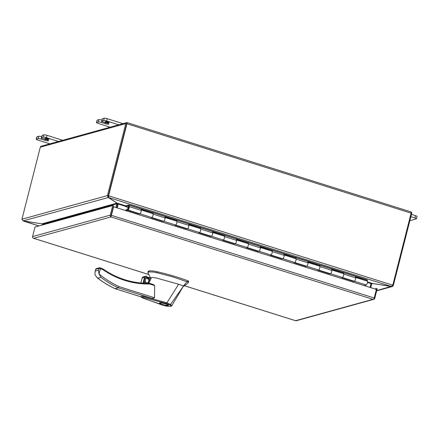 <?xml version="1.0" encoding="UTF-8"?>
<svg xmlns="http://www.w3.org/2000/svg" width="439" height="439" viewBox="0 0 439 439"><rect width="100%" height="100%" fill="white"/><g stroke="black" fill="none" stroke-linecap="round" stroke-linejoin="round"><path stroke-width="0.66" d="M163.171 221.135L163.088 221.459L151.175 217.717L151.834 217.53A2.008 0.587 -72.5 0 0 152.986 215.434A2.008 0.587 -72.5 0 0 152.926 213.7L141.188 210.007M141.012 209.952A2.008 0.587 107.5 0 1 141.073 211.686A2.008 0.587 107.5 0 1 139.926 213.782L139.262 213.969L127.348 210.221L125.867 210.627M186.998 228.626L186.91 228.955L174.996 225.207L175.66 225.026A2.008 0.587 -72.5 0 0 176.813 222.93A2.008 0.587 -72.5 0 0 176.752 221.196L165.009 217.503M164.839 217.448A2.008 0.587 107.5 0 1 164.899 219.182A2.008 0.587 107.5 0 1 163.747 221.278L163.088 221.459M210.819 236.122L210.736 236.451L198.823 232.703L199.487 232.522A2.008 0.587 -72.5 0 0 200.634 230.426A2.008 0.587 -72.5 0 0 200.574 228.692L188.836 224.998M188.666 224.944A2.008 0.587 107.5 0 1 188.721 226.678A2.008 0.587 107.5 0 1 187.574 228.774L186.91 228.955M234.645 243.618L234.563 243.947L222.65 240.199L223.308 240.018A2.008 0.587 -72.5 0 0 224.461 237.916A2.008 0.587 -72.5 0 0 224.4 236.187L212.663 232.494M212.487 232.44A2.008 0.587 107.5 0 1 212.547 234.174A2.008 0.587 107.5 0 1 211.4 236.27L210.736 236.451M258.467 251.113L258.384 251.443L246.471 247.695L247.135 247.514A2.008 0.587 -72.5 0 0 248.282 245.412A2.008 0.587 -72.5 0 0 248.227 243.683L236.484 239.99M236.314 239.935A2.008 0.587 107.5 0 1 236.374 241.664A2.008 0.587 107.5 0 1 235.222 243.766L234.563 243.947M282.293 258.609L282.211 258.939L270.298 255.191L270.962 255.004A2.008 0.587 -72.5 0 0 272.109 252.908A2.008 0.587 -72.5 0 0 272.048 251.174L260.311 247.481M260.135 247.431A2.008 0.587 107.5 0 1 260.195 249.16A2.008 0.587 107.5 0 1 259.048 251.256L258.384 251.443M306.12 266.105L306.032 266.429L294.125 262.681L294.783 262.5A2.008 0.587 -72.5 0 0 295.935 260.404A2.008 0.587 -72.5 0 0 295.875 258.67L284.137 254.977M283.962 254.922A2.008 0.587 107.5 0 1 284.022 256.656A2.008 0.587 107.5 0 1 282.87 258.752L282.211 258.939M329.941 273.596L329.859 273.925L317.946 270.177L318.61 269.996A2.008 0.587 -72.5 0 0 319.757 267.9A2.008 0.587 -72.5 0 0 319.696 266.166L307.959 262.473M307.788 262.418A2.008 0.587 107.5 0 1 307.849 264.152A2.008 0.587 107.5 0 1 306.696 266.248L306.032 266.429M353.768 281.092L353.686 281.421L341.772 277.673L342.431 277.492A2.008 0.587 -72.5 0 0 343.583 275.396A2.008 0.587 -72.5 0 0 343.523 273.662L331.785 269.969M331.61 269.914A2.008 0.587 107.5 0 1 331.67 271.648A2.008 0.587 107.5 0 1 330.523 273.744L329.859 273.925M355.606 277.464L367.35 281.158A2.008 0.587 107.5 0 1 367.41 282.886A2.008 0.587 107.5 0 1 366.258 284.988L364.112 285.58M355.436 277.41A2.008 0.587 107.5 0 1 355.497 279.138A2.008 0.587 107.5 0 1 354.344 281.24L353.686 281.421M127.678 209.518L125.872 209.93A1.163 0.34 107.5 0 0 125.439 210.495M127.54 209.474L127.348 210.221M139.344 213.639L139.262 213.969M111.094 215.45L113.536 205.858L112.68 205.584L34.999 227.04L32.568 236.594A1.41 1.322 74.6 0 0 33.101 238.13L148.859 274.54M184.331 285.696L295.606 320.7L372.974 299.332L111.034 216.932L110.782 216.674L113.591 206.769L111.413 215.324A1.41 0.412 107.5 0 1 110.782 216.674M374.824 288.944L376.333 288.527L377.189 288.802L374.758 298.35A1.41 1.322 -105.4 0 1 373.578 299.349L373.573 299.349A1.41 0.412 -72.5 0 0 374.209 297.993L376.388 289.438L113.591 206.769M376.333 288.527L376.124 289.356M295.606 320.7L295.897 320.805A1.41 1.322 74.6 0 0 296.171 320.761L373.847 299.305M33.666 238.3L111.034 216.932L111.1 215.406M110.776 216.674A1.41 1.322 -105.4 0 1 110.244 215.137L112.68 205.584M116.988 203.005L116.823 203.833L42.682 224.313L41.919 223.852L23.157 220.877L21.95 219.204L40.306 147.18A1.41 1.322 74.6 0 1 41.217 146.225L126.695 122.618A1.41 1.322 74.6 0 1 126.964 122.574L126.641 123.842L126.964 122.574L127.261 122.673L126.964 122.574A1.41 0.412 107.5 0 1 126.953 123.754L108.598 195.778L108.285 195.865L126.646 123.842L127.03 123.568M391.467 286.382L392.236 286.535L393.322 285.531L411.678 213.508A1.41 1.322 -105.4 0 0 411.145 211.971L410.58 211.801L411.145 211.971A1.41 0.412 107.5 0 1 411.129 213.156L392.773 285.174L108.598 195.778L108.521 197.484L391.231 286.42L392.773 285.174M126.641 123.842L108.285 195.86L107.429 195.591L108.104 197.418L108.285 195.86M108.285 195.865L108.751 196.584M393.322 285.531L392.669 285.328M126.695 122.618A1.41 1.322 74.6 0 0 125.784 123.573L107.429 195.591L21.95 219.204M108.438 196.14L108.614 197.572L118.151 203.811M23.377 220.921L22.905 220.795M391.231 286.42L372.53 283.484L371.026 283.589L367.498 282.475M116.961 207.828L117.97 203.608M376.728 290.607L391.089 286.404M391.067 286.475L372.684 283.506M39.016 225.931L23.673 220.976M23.657 221.036L42.078 223.863M108.548 196.628L108.323 197.528L23.157 220.877M41.919 223.852L116.955 203.125L108.323 197.528M117.745 203.433L116.752 207.762M370.977 283.786L371.679 284.006L372.195 283.632M370.044 287.441L371.026 283.589M117.899 204.14L118.212 204.053L117.224 207.91M371.679 284.006L370.746 287.666M115.891 207.488L116.823 203.833L117.685 204.102M42.682 224.313L42.517 224.966M149.337 283.276A0.785 0.735 74.6 0 1 149.518 283.309L153.101 284.423L154.649 285.575L149.584 283.984C141.292 284.159 133.055 282.974 124.879 280.428C117.125 277.969 109.904 274.424 103.209 269.798L102.057 268.432L99.45 267.752A0.785 0.735 74.6 0 0 98.945 268.278L98.451 270.21L98.989 273.963L100.904 277.311A96.624 90.796 74.6 0 0 118.31 287.825L115.034 288.632M103.417 269.272A83.794 78.74 -105.4 0 0 124.813 279.747L124.857 279.747C132.874 282.261 141.029 283.435 149.309 283.27L149.584 283.984L149.287 283.276A83.794 78.74 -105.4 0 1 124.895 279.775M146.187 278.277A2.447 2.299 -105.4 0 1 147.466 282.908M182.953 286.678L187.749 283.353L188.419 282.222L172.681 276.839L157.03 272.756L152.635 271.966L148.964 271.95L147.916 272.427L147.948 272.778L150.588 278.035M188.386 282.546L188.671 281.229L187.974 280.812C178.651 277.349 168.422 274.337 157.283 271.763C153.392 270.901 150.703 270.633 149.216 270.951L148.964 271.95M145.068 281.509L146.681 282.974C149.754 284.11 151.115 278.754 147.965 277.931L145.902 278.244M145.117 281.322A2.447 2.299 74.6 0 0 149.567 280.521A2.447 2.299 74.6 0 0 145.836 278.502M159.758 302.866C161.47 302.257 170.272 305.028 168.099 305.489C166.386 306.098 157.585 303.333 159.758 302.866L159.5 303.047M167.5 305.303C166.057 305.829 158.468 303.442 160.356 303.053C161.799 302.526 169.388 304.913 167.5 305.303L167.83 304.743M161.761 304.88L142.187 297.741C141.193 297.214 140.881 296.709 141.254 296.221L144.052 296.539L166.908 302.833L178.629 284.236L156.251 277.98L152.207 277.41L150.489 278.008M154.649 285.575L154.523 297.774C153.249 298.438 151.784 298.454 150.138 297.834L144.974 296.534L141.287 296.182M146.22 276.998L151.142 278.546L151.148 278.222L146.297 276.691L151.175 278.222M148.569 283.72L151.148 278.222M166.897 302.85L170.541 304.441L171.786 305.665C172.631 306.449 167.029 306.565 164.894 305.742L145.468 299.03C142.993 298.092 140.321 297.104 142.878 297.269L166.502 303.601L166.908 302.833M178.629 284.236L183.475 285.932L187.08 281.569M166.502 303.601L169.8 304.891L170.541 304.441L183.326 286.299M99.922 267.757L100.306 268.882L99.016 273.958C105.206 279.061 111.885 283.281 119.051 286.618L118.31 287.825L150.138 297.834M161.848 304.913L164.877 305.725C170.442 306.751 172.088 306.471 169.8 304.891M165.091 305.324L164.877 305.725L165.091 305.324M148.453 272.087L148.706 271.093L148.152 271.483L147.894 272.482M148.706 271.093L149.216 270.951M103.341 269.217L103.209 269.798L98.945 268.278L95.751 269.332M143.569 276.861L142.67 277.119L142.181 277.98L144.508 277.338L145.249 276.405L146.39 276.252L144.354 283.21M140.892 282.974L142.22 277.772L140.908 282.974M143.526 283.171L145.249 276.405L146.154 276.147M141.204 296.879L115.166 288.692A96.624 90.796 -105.4 0 1 97.76 278.178L95.071 275.044L95.038 271.917L95.801 269.145A0.785 0.735 -105.4 0 1 96.306 268.619L99.45 267.752A0.785 0.735 74.6 0 1 99.845 267.757M128.012 210.034A2.008 0.587 -72.5 0 0 128.923 208.684A2.008 0.587 -72.5 0 0 129.313 206.637L129.17 205.216A1.163 0.34 -72.5 0 0 129.05 204.964A1.163 0.34 -72.5 0 0 128.984 204.964L125.817 205.842L125.625 206.588L128.814 205.71L128.995 207.219A1.224 0.357 107.5 0 1 128.759 208.465A1.224 0.357 107.5 0 1 128.204 209.288A1.224 0.357 107.5 0 1 128.133 209.288A1.224 0.357 107.5 0 1 128.078 208.3A1.224 0.357 107.5 0 1 128.665 207.038L128.77 206.346A2.008 0.587 -72.5 0 0 127.809 208.41A2.008 0.587 -72.5 0 0 127.897 210.04A2.008 0.587 -72.5 0 0 128.012 210.034M139.717 213.716A2.008 0.587 -72.5 0 0 139.811 213.782A2.008 0.587 -72.5 0 0 139.926 213.782A2.008 0.587 -72.5 0 0 140.837 212.432A2.008 0.587 -72.5 0 0 141.226 210.385L141.1 209.162L153.013 212.91L153.14 214.133A2.008 0.587 107.5 0 1 152.75 216.18A2.008 0.587 107.5 0 1 151.834 217.53A2.008 0.587 107.5 0 1 151.724 217.53M330.315 273.678A2.008 0.587 -72.5 0 0 330.408 273.744A2.008 0.587 -72.5 0 0 330.523 273.744A2.008 0.587 -72.5 0 0 331.434 272.394A2.008 0.587 -72.5 0 0 331.824 270.347L331.697 269.123L343.611 272.871L343.732 274.095A2.008 0.587 107.5 0 1 343.347 276.142A2.008 0.587 107.5 0 1 342.431 277.492A2.008 0.587 107.5 0 1 342.321 277.492M354.136 281.174A2.008 0.587 -72.5 0 0 354.229 281.24A2.008 0.587 -72.5 0 0 354.344 281.24A2.008 0.587 -72.5 0 0 355.261 279.89A2.008 0.587 -72.5 0 0 355.645 277.843L355.524 276.614L367.416 280.164A1.163 0.34 107.5 0 0 367.295 279.912A1.163 0.34 107.5 0 0 367.229 279.912M306.488 266.182A2.008 0.587 -72.5 0 0 306.581 266.248A2.008 0.587 -72.5 0 0 306.696 266.248A2.008 0.587 -72.5 0 0 307.607 264.898A2.008 0.587 -72.5 0 0 307.997 262.851L307.876 261.628L319.784 265.375L319.91 266.599A2.008 0.587 107.5 0 1 319.521 268.646A2.008 0.587 107.5 0 1 318.61 269.996A2.008 0.587 107.5 0 1 318.494 269.996M282.661 258.686A2.008 0.587 -72.5 0 0 282.754 258.752A2.008 0.587 -72.5 0 0 282.87 258.752A2.008 0.587 -72.5 0 0 283.786 257.402A2.008 0.587 -72.5 0 0 284.17 255.355L284.049 254.132L295.963 257.88L296.084 259.103A2.008 0.587 107.5 0 1 295.694 261.15A2.008 0.587 107.5 0 1 294.783 262.5A2.008 0.587 107.5 0 1 294.668 262.5M258.84 251.19A2.008 0.587 -72.5 0 0 258.933 251.262A2.008 0.587 -72.5 0 0 259.048 251.256A2.008 0.587 -72.5 0 0 259.959 249.906A2.008 0.587 -72.5 0 0 260.349 247.859L260.223 246.636L272.136 250.384L272.262 251.607A2.008 0.587 107.5 0 1 271.873 253.654A2.008 0.587 107.5 0 1 270.962 255.004A2.008 0.587 107.5 0 1 270.847 255.004M235.013 243.7A2.008 0.587 -72.5 0 0 235.106 243.766A2.008 0.587 -72.5 0 0 235.222 243.766A2.008 0.587 -72.5 0 0 236.133 242.41A2.008 0.587 -72.5 0 0 236.522 240.363L236.401 239.14L248.315 242.888L248.436 244.111A2.008 0.587 107.5 0 1 248.046 246.158A2.008 0.587 107.5 0 1 247.135 247.514A2.008 0.587 107.5 0 1 247.02 247.514M211.192 236.204A2.008 0.587 -72.5 0 0 211.285 236.27A2.008 0.587 -72.5 0 0 211.4 236.27A2.008 0.587 -72.5 0 0 212.311 234.92A2.008 0.587 -72.5 0 0 212.701 232.873L212.575 231.644L224.488 235.392L224.609 236.621A2.008 0.587 107.5 0 1 224.225 238.668A2.008 0.587 107.5 0 1 223.308 240.018A2.008 0.587 107.5 0 1 223.193 240.018M187.365 228.708A2.008 0.587 -72.5 0 0 187.458 228.774A2.008 0.587 -72.5 0 0 187.574 228.774A2.008 0.587 -72.5 0 0 188.485 227.424A2.008 0.587 -72.5 0 0 188.874 225.377L188.754 224.153L200.661 227.901L200.788 229.125A2.008 0.587 107.5 0 1 200.398 231.172A2.008 0.587 107.5 0 1 199.487 232.522A2.008 0.587 107.5 0 1 199.372 232.522M163.538 221.212A2.008 0.587 -72.5 0 0 163.632 221.278A2.008 0.587 -72.5 0 0 163.747 221.278A2.008 0.587 -72.5 0 0 164.663 219.928A2.008 0.587 -72.5 0 0 165.048 217.881L164.927 216.657L176.84 220.405L176.961 221.629A2.008 0.587 107.5 0 1 176.571 223.676A2.008 0.587 107.5 0 1 175.66 225.026A2.008 0.587 107.5 0 1 175.545 225.026M128.144 207.378L125.625 206.588M367.438 280.362L367.119 280.944L355.595 277.316M141.171 209.864L152.712 213.634M331.769 269.82L343.309 273.596M307.942 262.324L319.482 266.1M284.121 254.834L295.661 258.604M260.294 247.338L271.834 251.108M236.473 239.842L248.008 243.612M212.646 232.346L224.186 236.116M188.819 224.85L200.36 228.626M164.998 217.36L176.538 221.13M152.695 213.486L153.013 212.91M343.293 273.448L343.611 272.871M319.471 265.952L319.784 265.375M295.645 258.456L295.963 257.88M271.818 250.965L272.136 250.384M247.997 243.469L248.315 242.888M224.17 235.973L224.488 235.392M200.349 228.478L200.661 227.901M176.522 220.982L176.84 220.405M128.095 208.234A1.224 0.357 107.5 0 1 128.868 206.956A1.224 0.357 107.5 0 1 128.901 208.009A1.224 0.357 107.5 0 1 128.133 209.288A1.224 0.357 107.5 0 1 128.095 208.234M46.271 139.004A2.041 0.362 14.3 0 1 44.965 138.318A2.041 0.362 14.3 0 1 47.615 138.636A2.041 0.362 14.3 0 1 48.921 139.322A2.041 0.362 14.3 0 1 46.271 139.004M41.716 136.765A2.447 0.434 -165.7 0 0 38.703 136.293L36.947 136.776A2.447 0.434 -165.7 0 0 36.81 136.875L36.217 139.201A2.447 0.434 14.3 0 1 36.355 139.103L36.947 136.776M42.193 135.327A2.447 0.434 -165.7 0 0 42.056 135.426L41.464 137.753A2.447 0.434 14.3 0 1 41.601 137.654L42.193 135.327L43.944 134.844L43.351 137.171L41.601 137.654M62.744 140.282L46.984 135.322A2.447 0.434 -165.7 0 0 43.944 134.844M38.703 136.293L38.111 138.62L36.355 139.103M38.111 138.62A2.447 0.434 14.3 0 1 41.151 139.103L44.871 140.271L45.135 139.245M41.464 137.753A2.447 0.434 14.3 0 0 43.027 138.581L46.748 139.75A2.848 0.505 14.3 0 1 48.57 140.716A2.848 0.505 14.3 0 1 48.411 140.831A2.848 0.505 14.3 0 1 44.871 140.271M43.351 137.171A2.447 0.434 14.3 0 1 46.391 137.654L46.984 135.322M59.677 141.83L46.391 137.654M36.217 139.201A2.447 0.434 14.3 0 0 37.781 140.03L49.876 143.833M48.411 140.831L48.482 140.535L48.405 140.831M415.486 215.642L414.893 217.969A2.447 0.434 14.3 0 1 416.457 218.798L417.05 216.471A2.447 0.434 -165.7 0 0 415.486 215.642L411.458 214.375M414.893 217.969L410.866 216.707M416.457 218.798A2.447 0.434 14.3 0 1 416.32 218.896L409.85 220.68M106.54 122.36A2.041 0.362 14.3 0 1 105.234 121.669A2.041 0.362 14.3 0 1 107.884 121.987A2.041 0.362 14.3 0 1 109.19 122.679A2.041 0.362 14.3 0 1 106.54 122.36M101.985 120.116A2.447 0.434 -165.7 0 0 98.973 119.644L97.217 120.127A2.447 0.434 -165.7 0 0 97.079 120.226L96.487 122.558A2.447 0.434 14.3 0 1 96.624 122.459L97.217 120.127M102.463 118.678A2.447 0.434 -165.7 0 0 102.325 118.777L101.733 121.109A2.447 0.434 14.3 0 1 101.87 121.01L102.463 118.678L104.213 118.195L103.62 120.527L101.87 121.01M123.013 123.633L107.253 118.678A2.447 0.434 -165.7 0 0 104.213 118.195M98.973 119.644L98.374 121.976L96.624 122.459M98.374 121.976A2.447 0.434 14.3 0 1 101.414 122.454L105.14 123.622L105.404 122.596M101.733 121.109A2.447 0.434 14.3 0 0 103.297 121.932L107.017 123.107A2.848 0.505 14.3 0 1 108.839 124.067A2.848 0.505 14.3 0 1 108.674 124.182A2.848 0.505 14.3 0 1 105.14 123.622M103.62 120.527A2.447 0.434 14.3 0 1 106.661 121.005L107.253 118.678M119.946 125.186L106.661 121.005M96.487 122.558A2.447 0.434 14.3 0 0 98.051 123.381L110.145 127.189M108.674 124.182L108.751 123.891L108.674 124.182M151.834 217.53L139.926 213.782M175.66 225.026L163.747 221.278M199.487 232.522L187.574 228.774M223.308 240.018L211.4 236.27M247.135 247.514L235.222 243.766M270.962 255.004L259.048 251.256M294.783 262.5L282.87 258.752M318.61 269.996L306.696 266.248M342.431 277.492L330.523 273.744M366.258 284.988L354.344 281.24M110.244 215.137L32.568 236.594M374.209 297.993L111.413 215.324M126.953 123.754L411.129 213.156M40.306 147.18L125.784 123.573M372.53 283.484L367.564 281.92M125.806 205.869L117.246 203.175M371.828 283.803L372.667 283.572M125.675 206.401L118.212 204.053M102.057 268.432L103.395 269.222C110.09 273.837 117.246 277.349 124.857 279.747L124.879 280.428M188.671 281.229L188.419 282.222M119.051 286.618L154.523 297.774M152.777 284.335L149.6 283.331M157.03 272.756L157.283 271.763M187.722 281.805L187.974 280.812M146.412 276.235L144.634 283.221L146.39 276.252M100.904 277.311L97.76 278.178M98.451 270.21L95.307 271.077M144.508 277.338L143.026 283.139M129.313 206.637L141.226 210.385M343.732 274.095L355.645 277.843M319.91 266.599L331.824 270.347M296.084 259.103L307.997 262.851M272.262 251.607L284.17 255.355M248.436 244.111L260.349 247.859M224.609 236.621L236.522 240.363M200.788 229.125L212.701 232.873M176.961 221.629L188.874 225.377M153.14 214.133L165.048 217.881M129.17 205.216L367.416 280.164M41.151 139.103L41.475 137.824M101.414 122.454L101.744 121.18M295.765 320.777L184.309 285.718M148.87 274.567L33.348 238.223M127.101 122.596L410.899 211.878M392.236 286.535L376.673 290.832M38.972 225.948L23.19 220.982M97.063 277.7C102.704 282.063 108.713 285.729 115.089 288.686L141.21 296.907M171.786 305.665L183.332 286.294M145.688 276.202L143.109 276.916M96.306 268.619L95.729 269.211L95.038 271.917M129.05 204.964L367.295 279.912M127.897 210.04L139.811 213.782M342.371 277.508L354.229 281.24M318.544 270.012L330.408 273.744M294.723 262.517L306.581 266.248M270.896 255.021L282.754 258.752M247.075 247.53L258.933 251.262M223.248 240.034L235.106 243.766M199.421 232.538L211.285 236.27M175.6 225.042L187.458 228.774M151.773 217.546L163.632 221.278"/></g></svg>
